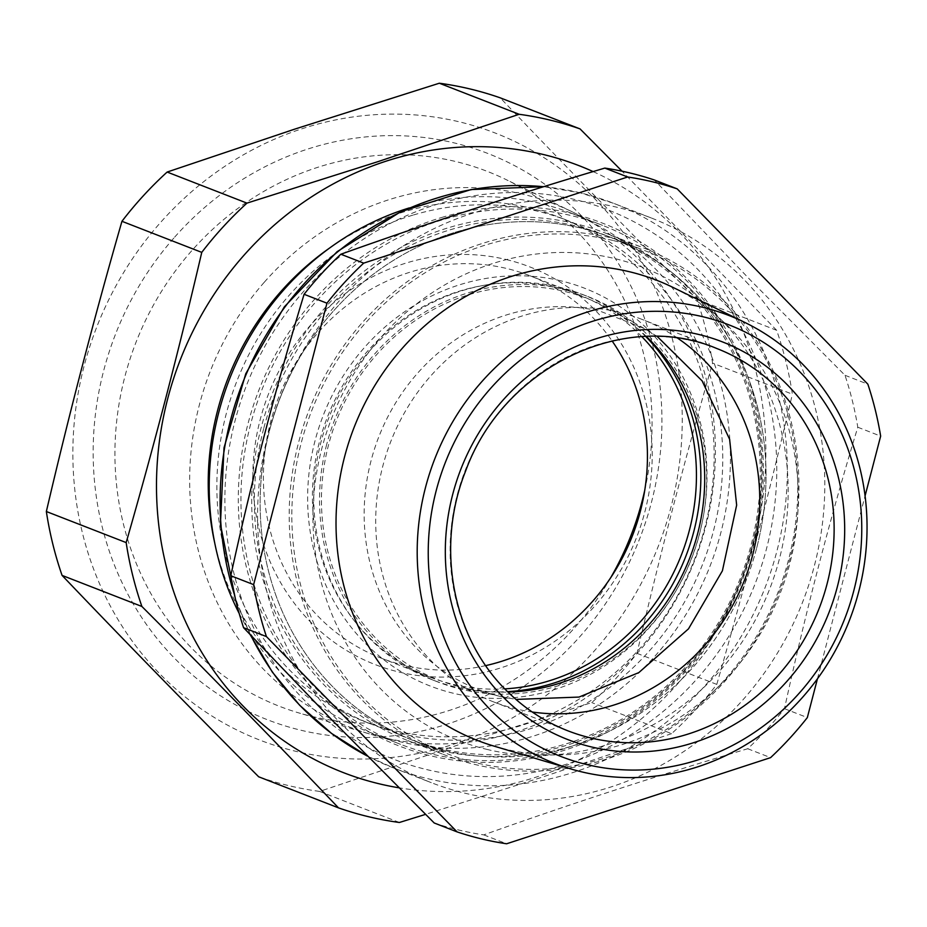 <?xml version="1.0" encoding="UTF-8"?>
<svg xmlns="http://www.w3.org/2000/svg" width="927" height="927" viewBox="0 0 927 927"><rect width="100%" height="100%" fill="white"/><g stroke="black" fill="none" stroke-linecap="round" stroke-linejoin="round"><path stroke-width="0.7" stroke-dasharray="4.63 3.48" d="M399.398 822.481L319.583 791.415L460.893 744.01L591.774 702.585A360.348 333.627 111.3 0 0 636.965 653.326C659.781 555.655 684.972 458.923 712.562 363.106A360.348 333.627 111.3 0 0 696.837 299.236C628.923 231.171 563.384 164.044 500.244 97.845M460.232 741.959A325.539 301.402 111.3 0 0 670.812 333.025A325.539 301.402 111.3 0 0 294.867 131.182A325.539 301.402 111.3 0 0 84.287 540.128A325.539 301.402 111.3 0 0 460.232 741.959M636.965 653.326L716.78 684.404A360.348 333.627 -68.7 0 1 671.588 733.651L591.774 702.585M696.837 299.236L776.652 330.302A360.348 333.627 -68.7 0 1 792.376 394.184L712.562 363.106M319.583 791.415A360.348 333.627 -68.7 0 1 288.726 785.632A360.348 333.627 -68.7 0 1 258.668 776.78M671.588 733.651L544.288 776.478L425.539 814.369M593.118 171.588A325.539 301.402 -68.7 0 1 764.729 480.232A325.539 301.402 -68.7 0 1 543.859 774.52A325.539 301.402 -68.7 0 1 398.888 787.788M716.78 684.404C744.358 588.587 769.561 491.855 792.376 394.184M776.652 330.302L622.052 171.194M412.735 215.191A270.255 250.22 111.3 0 0 217.787 463.627A270.255 250.22 111.3 0 0 371.773 724.346A270.255 250.22 111.3 0 0 526.907 729.804A270.255 250.22 111.3 0 0 721.855 481.356A270.255 250.22 111.3 0 0 567.869 220.649A270.255 250.22 111.3 0 0 412.735 215.191M214.74 543.013A270.255 250.22 111.3 0 0 363.129 720.974A270.255 250.22 111.3 0 0 518.263 726.432A270.255 250.22 111.3 0 0 713.211 477.996A270.255 250.22 111.3 0 0 559.224 217.277A270.255 250.22 111.3 0 0 404.091 211.82A270.255 250.22 111.3 0 0 329.56 248.077M239.189 613.465A278.448 257.81 111.3 0 0 368.807 731.971A278.448 257.81 111.3 0 0 399.711 741.646A278.448 257.81 111.3 0 0 528.633 737.591A278.448 257.81 111.3 0 0 729.491 481.634A278.448 257.81 111.3 0 0 570.847 213.013A278.448 257.81 111.3 0 0 539.931 203.337A278.448 257.81 111.3 0 0 411.009 207.393A278.448 257.81 111.3 0 0 409.294 207.915M173.859 238.054A303.836 281.31 111.3 0 0 179.096 662.782A303.836 281.31 111.3 0 0 581.241 635.088A303.836 281.31 111.3 0 0 576.003 210.359A303.836 281.31 111.3 0 0 173.859 238.054M264.253 282.272A280.835 260.024 -68.7 0 1 572.562 211.993A280.835 260.024 -68.7 0 1 640.8 649.259A280.835 260.024 -68.7 0 1 369.386 733.894A280.835 260.024 -68.7 0 1 264.253 282.272M610.835 577.475A286.93 265.667 -68.7 0 1 575.864 626.362A286.93 265.667 -68.7 0 1 298.564 712.84A286.93 265.667 -68.7 0 1 191.147 251.414A286.93 265.667 -68.7 0 1 506.142 179.618A286.93 265.667 -68.7 0 1 644.705 490.487M560.36 749.943A278.448 257.81 111.3 0 0 761.218 493.975A278.448 257.81 111.3 0 0 602.562 225.365A278.448 257.81 111.3 0 0 571.658 215.69A278.448 257.81 111.3 0 0 442.735 219.745A278.448 257.81 111.3 0 0 241.877 475.713A278.448 257.81 111.3 0 0 400.522 744.323A278.448 257.81 111.3 0 0 431.437 753.999A278.448 257.81 111.3 0 0 560.36 749.943M575.157 223.592A272.306 252.121 111.3 0 0 449.074 227.555A272.306 252.121 111.3 0 0 252.642 477.88A272.306 252.121 111.3 0 0 407.799 740.569A272.306 252.121 111.3 0 0 438.031 750.024A272.306 252.121 111.3 0 0 564.103 746.061A272.306 252.121 111.3 0 0 760.534 495.736A272.306 252.121 111.3 0 0 605.377 233.059A272.306 252.121 111.3 0 0 575.157 223.592M263.685 428.598A270.255 250.22 111.3 0 0 409.27 738.935A270.255 250.22 111.3 0 0 439.259 748.332A270.255 250.22 111.3 0 0 750.94 545.586A270.255 250.22 111.3 0 0 605.354 235.238A270.255 250.22 111.3 0 0 575.354 225.852A270.255 250.22 111.3 0 0 263.685 428.598M641.936 336.744A205.145 189.942 111.3 0 0 578.854 294.798A205.145 189.942 111.3 0 0 556.084 287.66A205.145 189.942 111.3 0 0 323.106 429.201A205.145 189.942 111.3 0 0 430.001 677.139A205.145 189.942 111.3 0 0 452.77 684.265A205.145 189.942 111.3 0 0 504.844 688.877M561.032 280.869A213.337 197.521 111.3 0 0 314.995 440.916A213.337 197.521 111.3 0 0 453.593 693.315A213.337 197.521 111.3 0 0 699.63 533.268A213.337 197.521 111.3 0 0 561.032 280.869M506.235 259.537A213.337 197.521 -68.7 0 1 644.844 511.936A213.337 197.521 -68.7 0 1 398.807 671.982A213.337 197.521 -68.7 0 1 260.209 419.583A213.337 197.521 -68.7 0 1 506.235 259.537M485.725 665.609A205.145 189.942 -68.7 0 1 403.755 665.192A205.145 189.942 -68.7 0 1 380.985 658.054A205.145 189.942 -68.7 0 1 274.079 410.116A205.145 189.942 -68.7 0 1 507.057 268.575A205.145 189.942 -68.7 0 1 529.827 275.713A205.145 189.942 -68.7 0 1 612.11 340.962M441.576 217.509A280.499 259.699 -68.7 0 1 756.583 407.857A280.499 259.699 -68.7 0 1 560.07 751.612A280.499 259.699 -68.7 0 1 245.064 561.275A280.499 259.699 -68.7 0 1 441.576 217.509M721.936 298.668A272.306 252.121 111.3 0 0 642.863 247.648A272.306 252.121 111.3 0 0 486.559 242.156A272.306 252.121 111.3 0 0 298.598 442.457A272.306 252.121 111.3 0 0 366.223 704.138A272.306 252.121 111.3 0 0 445.284 755.157A272.306 252.121 111.3 0 0 601.588 760.65A272.306 252.121 111.3 0 0 789.549 560.348A272.306 252.121 111.3 0 0 721.936 298.668M677.741 338.228A205.145 189.942 111.3 0 0 642.144 319.433A205.145 189.942 111.3 0 0 407.66 407.335A205.145 189.942 111.3 0 0 433.732 663.35A205.145 189.942 111.3 0 0 493.291 701.785A205.145 189.942 111.3 0 0 532.225 712.006M434.218 822.991A339.873 314.682 111.3 0 0 458.703 830.013A339.873 314.682 111.3 0 0 483.755 834.879C568.089 804.74 656.084 776.026 747.718 748.738A339.873 314.682 111.3 0 0 784.474 708.68C805.262 613.442 829.7 519.63 857.788 427.231A339.873 314.682 111.3 0 0 844.995 375.284L751.681 281.426L654.346 179.977M748.471 284.265A303.013 280.557 111.3 0 0 651.125 217.903A303.013 280.557 111.3 0 0 617.486 207.381A303.013 280.557 111.3 0 0 298.807 357.996A303.013 280.557 111.3 0 0 333.917 716.293A303.013 280.557 111.3 0 0 431.264 782.655A303.013 280.557 111.3 0 0 464.902 793.188A303.013 280.557 111.3 0 0 783.57 642.573A303.013 280.557 111.3 0 0 748.471 284.265M483.755 834.879L506.617 843.779M747.718 748.738L770.58 757.637M784.474 708.68L807.336 717.579M857.788 427.231L880.65 436.13M817.44 678.819L865.065 495.945M844.995 375.284L867.857 384.184M494.056 746.131A246.918 228.61 111.3 0 0 504.972 749.062A246.918 228.61 111.3 0 0 732.678 671.716A246.918 228.61 111.3 0 0 672.689 287.266M756.71 547.834A270.255 250.22 111.3 0 0 611.125 237.486A270.255 250.22 111.3 0 0 269.456 430.835A270.255 250.22 111.3 0 0 415.029 741.183A270.255 250.22 111.3 0 0 756.71 547.834M645.795 336.559A206.791 191.46 111.3 0 0 582.33 294.392A206.791 191.46 111.3 0 0 320.904 442.33A206.791 191.46 111.3 0 0 432.295 679.792A206.791 191.46 111.3 0 0 507.567 691.635M326.663 444.578A206.791 191.46 111.3 0 0 438.054 682.04A206.791 191.46 111.3 0 0 699.491 534.091A206.791 191.46 111.3 0 0 588.1 296.628A206.791 191.46 111.3 0 0 326.663 444.578M445.03 750.569A270.255 250.22 111.3 0 0 751.948 564.114A270.255 250.22 111.3 0 0 611.125 237.486A270.255 250.22 111.3 0 0 581.125 228.1A270.255 250.22 111.3 0 0 274.207 414.554A270.255 250.22 111.3 0 0 415.029 741.183A270.255 250.22 111.3 0 0 445.03 750.569M646.432 336.536A204.74 189.56 111.3 0 0 609.421 308.958A204.74 189.56 111.3 0 0 564.624 291.426A204.74 189.56 111.3 0 0 328.517 445.018A204.74 189.56 111.3 0 0 461.53 687.243A204.74 189.56 111.3 0 0 462.098 687.382A204.74 189.56 111.3 0 0 508.019 692.075M657.255 336.501L644.288 328.459L600.708 311.414A199.166 184.403 111.3 0 0 371.032 460.823A199.166 184.403 111.3 0 0 500.418 696.444L515.968 699.422M612.84 240.441A270.255 250.22 111.3 0 0 305.922 426.895A270.255 250.22 111.3 0 0 446.756 753.535A270.255 250.22 111.3 0 0 476.745 762.921A270.255 250.22 111.3 0 0 783.674 576.467A270.255 250.22 111.3 0 0 642.84 249.838A270.255 250.22 111.3 0 0 612.84 240.441M486.64 749.329A253.882 235.064 111.3 0 0 779.422 558.877A253.882 235.064 111.3 0 0 614.485 258.517A253.882 235.064 111.3 0 0 321.704 448.981A253.882 235.064 111.3 0 0 486.64 749.329M575.053 199.572A294.832 272.967 111.3 0 0 235.052 420.754A294.832 272.967 111.3 0 0 426.594 769.549A294.832 272.967 111.3 0 0 766.594 548.378A294.832 272.967 111.3 0 0 575.053 199.572M543.581 186.721A303.013 280.557 -68.7 0 1 580.001 192.781A303.013 280.557 -68.7 0 1 613.639 203.314A303.013 280.557 -68.7 0 1 771.531 569.537A303.013 280.557 -68.7 0 1 427.417 778.587A303.013 280.557 -68.7 0 1 393.778 768.054A303.013 280.557 -68.7 0 1 367.335 756.026L393.778 768.054L431.264 782.655M250.881 635.435A303.013 280.557 -68.7 0 1 234.415 594.555M493.291 701.785L567.695 730.743A205.145 189.942 -68.7 0 1 508.123 692.307A205.145 189.942 -68.7 0 1 482.052 436.293A205.145 189.942 -68.7 0 1 716.548 348.401L642.144 319.433M363.129 720.974L371.773 724.346M559.224 217.277L567.869 220.649M572.562 211.993L506.142 179.618M369.386 733.894L298.564 712.84M570.847 213.013L602.562 225.365M368.807 731.971L400.522 744.323M430.001 677.139L380.985 658.054M578.854 294.798L529.827 275.713M605.377 233.059L642.863 247.648M407.799 740.569L445.284 755.157M651.125 217.903L613.639 203.314L579.85 192.735L543.685 186.686M250.244 634.775L235.284 598.378M605.354 235.238L642.84 249.838M409.27 738.935L446.756 753.535M432.295 679.792L438.054 682.04M582.33 294.392L588.1 296.628M644.288 328.459L609.421 308.958M500.974 696.571L462.098 687.382"/><path stroke-width="1.39" d="M439.328 83.221L294.438 129.224L167.138 172.051L246.953 203.117L377.822 161.692L519.143 114.288L439.328 83.221A360.348 333.627 -68.7 0 1 470.186 88.992A360.348 333.627 111.3 0 1 500.244 97.845L580.059 128.911L622.052 171.194M519.143 114.288A360.348 333.627 -68.7 0 1 550.001 120.07A360.348 333.627 -68.7 0 1 580.059 128.911M246.953 203.117A360.348 333.627 -68.7 0 0 201.762 252.376L121.947 221.298A360.348 333.627 -68.7 0 1 167.138 172.051M121.947 221.298C94.369 317.115 69.166 413.848 46.35 511.519L126.165 542.585C153.743 446.779 178.946 350.035 201.762 252.376M46.35 511.519A360.348 333.627 -68.7 0 0 62.074 575.4L141.889 606.467A360.348 333.627 -68.7 0 1 126.165 542.585M62.074 575.4C125.226 641.6 190.753 708.726 258.668 776.78L338.482 807.857C275.331 741.658 209.803 674.532 141.889 606.467M425.539 814.369L399.398 822.481A360.348 333.627 -68.7 0 1 368.54 816.71A360.348 333.627 -68.7 0 1 338.482 807.857M398.888 787.788A325.539 301.402 -68.7 0 1 156.663 496.999A325.539 301.402 -68.7 0 1 378.483 163.743A325.539 301.402 -68.7 0 1 593.118 171.588M329.56 248.077A270.255 250.22 111.3 0 0 214.74 543.013M409.294 207.915A278.448 257.81 111.3 0 0 239.189 613.465M644.705 490.487A286.93 265.667 -68.7 0 1 610.835 577.475M504.844 688.877A205.145 189.942 111.3 0 0 681.426 554.879A205.145 189.942 111.3 0 0 641.936 336.744M612.11 340.962A205.145 189.942 -68.7 0 1 485.725 665.609M532.225 712.006A205.145 189.942 111.3 0 0 738.112 594.786A205.145 189.942 111.3 0 0 701.716 357.868A205.145 189.942 111.3 0 0 677.741 338.228M865.065 495.945L880.65 436.13A339.873 314.682 111.3 0 0 867.857 384.184L677.208 188.876L654.346 179.977A339.873 314.682 111.3 0 0 629.862 172.955A339.873 314.682 111.3 0 0 604.81 168.088C513.164 195.377 425.18 224.091 340.846 254.23A339.873 314.682 111.3 0 0 304.091 294.288C276.003 386.675 251.565 480.499 230.777 575.737A339.873 314.682 111.3 0 0 243.569 627.683L266.431 636.582L457.081 831.89A339.873 314.682 111.3 0 0 481.565 838.912A339.873 314.682 111.3 0 0 506.617 843.779L770.58 757.637A339.873 314.682 111.3 0 0 807.336 717.579L817.44 678.819M457.081 831.89L434.218 822.991L331.402 719.41L243.569 627.683M604.81 168.088L627.672 176.987L363.708 263.129A339.873 314.682 111.3 0 0 326.953 303.187L253.639 584.636A339.873 314.682 111.3 0 0 266.431 636.582M340.846 254.23L363.708 263.129M304.091 294.288L326.953 303.187M230.777 575.737L253.639 584.636M677.208 188.876A339.873 314.682 111.3 0 0 652.724 181.854A339.873 314.682 111.3 0 0 627.672 176.987M744.833 322.434L672.689 287.266A246.918 228.61 111.3 0 0 629.317 271.704A246.918 228.61 111.3 0 0 401.611 349.05A246.918 228.61 111.3 0 0 494.056 746.131L570.986 768.993A240.302 222.492 -68.7 0 1 481.02 382.561A240.302 222.492 -68.7 0 1 744.833 322.434A240.302 222.492 -68.7 0 1 803.211 696.583A240.302 222.492 -68.7 0 1 570.986 768.993M800.256 692.005A231.588 214.427 111.3 0 0 796.258 368.274A231.588 214.427 111.3 0 0 489.746 389.375A231.588 214.427 111.3 0 0 493.743 713.118A231.588 214.427 111.3 0 0 800.256 692.005M507.567 691.635A206.791 191.46 111.3 0 0 693.72 531.843A206.791 191.46 111.3 0 0 645.795 336.559M508.019 692.075A204.74 189.56 111.3 0 0 689.723 558.1A204.74 189.56 111.3 0 0 646.432 336.536M515.968 699.422L579.004 697.069L638.796 672.62L688.483 628.865L722.4 570.823L736.652 505.134L729.619 439.294L702.11 380.858L657.255 336.501M250.244 634.775L272.329 672.098L299.63 705.227L331.542 733.431L367.347 756.038A303.013 280.557 -68.7 0 1 250.881 635.435M234.415 594.555A303.013 280.557 -68.7 0 1 543.581 186.721M716.548 348.401A205.145 189.942 -68.7 0 1 776.108 386.837A205.145 189.942 -68.7 0 1 802.179 642.851A205.145 189.942 -68.7 0 1 567.695 730.743C545.516 722.063 525.783 709.329 508.494 692.539C452.863 639.827 434.833 547.845 465.516 471.298C502.816 367.729 623.442 309.05 716.548 348.401M784.346 381.854A213.337 197.521 111.3 0 0 501.982 401.298A213.337 197.521 111.3 0 0 505.655 699.526A213.337 197.521 111.3 0 0 788.02 680.082A213.337 197.521 111.3 0 0 784.346 381.854M235.284 598.378L220.441 524.323L224.021 447.776L245.782 373.697L284.299 306.895L337.08 251.704L400.742 211.715L471.136 189.548L543.685 186.686"/></g></svg>
